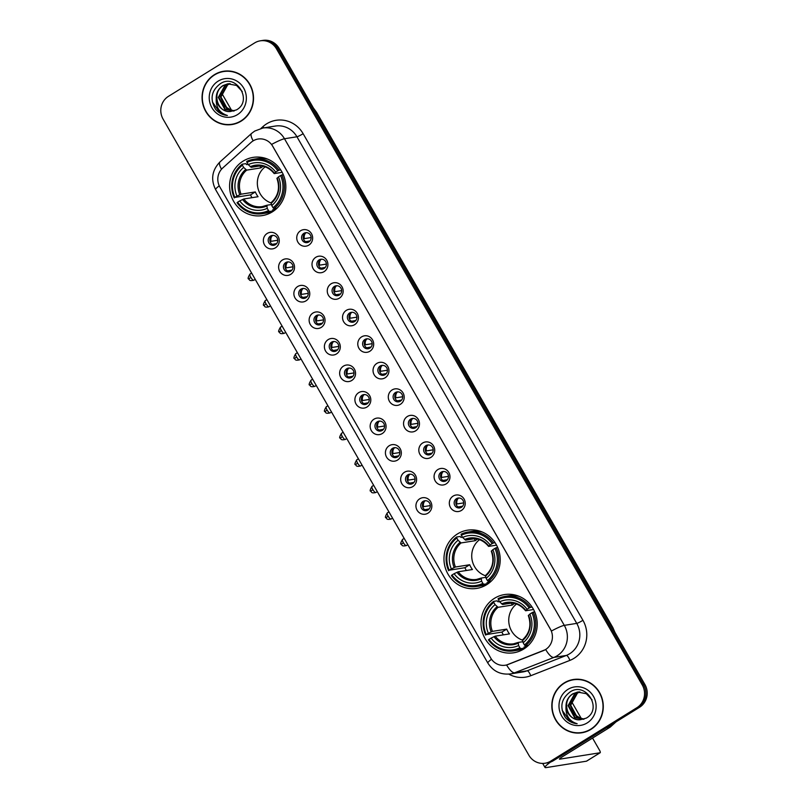 <?xml version="1.0" encoding="UTF-8"?>
<svg xmlns="http://www.w3.org/2000/svg" width="808" height="808" viewBox="0 0 808 808"><rect width="100%" height="100%" fill="white"/><g stroke="black" fill="none" stroke-linecap="round" stroke-linejoin="round"><path stroke-width="1.21" d="M457.5 533.926A29.472 28.088 -99 0 0 445.723 569.135A29.472 28.088 -99 0 0 476.72 588.406A29.472 28.088 -99 0 0 486.689 584.689A29.472 28.088 -99 0 0 498.455 549.47A29.472 28.088 -99 0 0 467.468 530.2A29.472 28.088 -99 0 0 457.5 533.926M494.506 598.294A29.472 28.088 -99 0 0 482.74 633.512A29.472 28.088 -99 0 0 513.736 652.783A29.472 28.088 -99 0 0 523.705 649.056A29.472 28.088 -99 0 0 535.472 613.848A29.472 28.088 -99 0 0 504.485 594.577A29.472 28.088 -99 0 0 494.506 598.294M243.117 161.115A29.472 28.088 -99 0 0 231.351 196.324A29.472 28.088 -99 0 0 262.337 215.595A29.472 28.088 -99 0 0 272.316 211.878A29.472 28.088 -99 0 0 284.083 176.659A29.472 28.088 -99 0 0 253.096 157.388A29.472 28.088 -99 0 0 243.117 161.115M275.447 247.814A8.343 7.949 81 0 1 264.509 244.844A8.343 7.949 81 0 1 267.185 233.451A8.343 7.949 81 0 1 278.114 236.411A8.343 7.949 81 0 1 275.447 247.814M270.498 236.057A5 4.767 -99 0 0 273.761 245.309A5 4.767 -99 0 0 277.447 238.693A5 4.767 -99 0 0 270.498 236.057M290.698 274.346A8.343 7.949 81 0 1 279.77 271.377A8.343 7.949 81 0 1 282.436 259.984A8.343 7.949 81 0 1 293.375 262.943A8.343 7.949 81 0 1 290.698 274.346M285.749 262.59A5 4.767 -99 0 0 289.011 271.841A5 4.767 -99 0 0 292.708 265.226A5 4.767 -99 0 0 285.749 262.59M305.959 300.879A8.343 7.949 81 0 1 295.021 297.92A8.343 7.949 81 0 1 297.697 286.517A8.343 7.949 81 0 1 308.626 289.476A8.343 7.949 81 0 1 305.959 300.879M301.01 289.123A5 4.767 -99 0 0 304.273 298.374A5 4.767 -99 0 0 307.969 291.769A5 4.767 -99 0 0 301.01 289.123M321.22 327.412A8.343 7.949 81 0 1 310.282 324.452A8.343 7.949 81 0 1 312.949 313.049A8.343 7.949 81 0 1 323.887 316.009A8.343 7.949 81 0 1 321.22 327.412M316.261 315.655A5 4.767 -99 0 0 319.534 324.907A5 4.767 -99 0 0 323.22 318.301A5 4.767 -99 0 0 316.261 315.655M336.471 353.944A8.343 7.949 81 0 1 325.543 350.985A8.343 7.949 81 0 1 328.21 339.582A8.343 7.949 81 0 1 339.148 342.552A8.343 7.949 81 0 1 336.471 353.944M331.522 342.188A5 4.767 -99 0 0 334.785 351.44A5 4.767 -99 0 0 338.481 344.834A5 4.767 -99 0 0 331.522 342.188M351.733 380.487A8.343 7.949 81 0 1 340.794 377.518A8.343 7.949 81 0 1 343.471 366.115A8.343 7.949 81 0 1 354.399 369.084A8.343 7.949 81 0 1 351.733 380.487M346.784 368.721A5 4.767 -99 0 0 350.046 377.972A5 4.767 -99 0 0 353.732 371.367A5 4.767 -99 0 0 346.784 368.721M366.984 407.02A8.343 7.949 81 0 1 356.055 404.05A8.343 7.949 81 0 1 358.722 392.648A8.343 7.949 81 0 1 369.66 395.617A8.343 7.949 81 0 1 366.984 407.02M362.034 395.253A5 4.767 -99 0 0 365.307 404.505A5 4.767 -99 0 0 368.993 397.9A5 4.767 -99 0 0 362.034 395.253M382.245 433.553A8.343 7.949 81 0 1 371.306 430.583A8.343 7.949 81 0 1 373.983 419.18A8.343 7.949 81 0 1 384.921 422.15A8.343 7.949 81 0 1 382.245 433.553M377.296 421.786A5 4.767 -99 0 0 380.558 431.048A5 4.767 -99 0 0 384.255 424.432A5 4.767 -99 0 0 377.296 421.786M397.506 460.085A8.343 7.949 81 0 1 386.567 457.116A8.343 7.949 81 0 1 389.244 445.713A8.343 7.949 81 0 1 400.172 448.682A8.343 7.949 81 0 1 397.506 460.085M392.557 448.329A5 4.767 -99 0 0 395.819 457.581A5 4.767 -99 0 0 399.506 450.965A5 4.767 -99 0 0 392.557 448.329M412.757 486.618A8.343 7.949 81 0 1 401.829 483.649A8.343 7.949 81 0 1 404.495 472.246A8.343 7.949 81 0 1 415.433 475.215A8.343 7.949 81 0 1 412.757 486.618M407.808 474.862A5 4.767 -99 0 0 411.07 484.113A5 4.767 -99 0 0 414.767 477.498A5 4.767 -99 0 0 407.808 474.862M428.018 513.151A8.343 7.949 81 0 1 417.079 510.181A8.343 7.949 81 0 1 419.756 498.778A8.343 7.949 81 0 1 430.694 501.748A8.343 7.949 81 0 1 428.018 513.151M423.069 501.394A5 4.767 -99 0 0 426.331 510.646A5 4.767 -99 0 0 430.028 504.03A5 4.767 -99 0 0 423.069 501.394M308.838 245.107A8.343 7.949 81 0 1 297.899 242.148A8.343 7.949 81 0 1 300.576 230.745A8.343 7.949 81 0 1 311.504 233.714A8.343 7.949 81 0 1 308.838 245.107M303.889 233.35A5 4.767 -99 0 0 307.151 242.602A5 4.767 -99 0 0 310.838 235.997A5 4.767 -99 0 0 303.889 233.35M324.089 271.65A8.343 7.949 81 0 1 313.161 268.68A8.343 7.949 81 0 1 315.827 257.277A8.343 7.949 81 0 1 326.765 260.247A8.343 7.949 81 0 1 324.089 271.65M319.14 259.883A5 4.767 -99 0 0 322.402 269.135A5 4.767 -99 0 0 326.099 262.529A5 4.767 -99 0 0 319.14 259.883M339.35 298.182A8.343 7.949 81 0 1 328.412 295.213A8.343 7.949 81 0 1 331.088 283.81A8.343 7.949 81 0 1 342.016 286.779A8.343 7.949 81 0 1 339.35 298.182M334.401 286.416A5 4.767 -99 0 0 337.663 295.678A5 4.767 -99 0 0 341.36 289.062A5 4.767 -99 0 0 334.401 286.416M354.611 324.715A8.343 7.949 81 0 1 343.673 321.746A8.343 7.949 81 0 1 346.349 310.343A8.343 7.949 81 0 1 357.277 313.312A8.343 7.949 81 0 1 354.611 324.715M349.662 312.959A5 4.767 -99 0 0 352.924 322.21A5 4.767 -99 0 0 356.611 315.595A5 4.767 -99 0 0 349.662 312.959M369.862 351.248A8.343 7.949 81 0 1 358.934 348.278A8.343 7.949 81 0 1 361.6 336.875A8.343 7.949 81 0 1 372.538 339.845A8.343 7.949 81 0 1 369.862 351.248M364.913 339.491A5 4.767 -99 0 0 368.175 348.743A5 4.767 -99 0 0 371.872 342.127A5 4.767 -99 0 0 364.913 339.491M385.123 377.78A8.343 7.949 81 0 1 374.185 374.811A8.343 7.949 81 0 1 376.861 363.408A8.343 7.949 81 0 1 387.789 366.377A8.343 7.949 81 0 1 385.123 377.78M380.174 366.024A5 4.767 -99 0 0 383.436 375.276A5 4.767 -99 0 0 387.123 368.66A5 4.767 -99 0 0 380.174 366.024M400.374 404.313A8.343 7.949 81 0 1 389.446 401.344A8.343 7.949 81 0 1 392.112 389.941A8.343 7.949 81 0 1 403.051 392.91A8.343 7.949 81 0 1 400.374 404.313M395.425 392.557A5 4.767 -99 0 0 398.697 401.808A5 4.767 -99 0 0 402.384 395.193A5 4.767 -99 0 0 395.425 392.557M415.635 430.846A8.343 7.949 81 0 1 404.697 427.876A8.343 7.949 81 0 1 407.373 416.474A8.343 7.949 81 0 1 418.312 419.443A8.343 7.949 81 0 1 415.635 430.846M410.686 419.089A5 4.767 -99 0 0 413.949 428.341A5 4.767 -99 0 0 417.645 421.726A5 4.767 -99 0 0 410.686 419.089M430.896 457.379A8.343 7.949 81 0 1 419.958 454.409A8.343 7.949 81 0 1 422.635 443.016A8.343 7.949 81 0 1 433.563 445.976A8.343 7.949 81 0 1 430.896 457.379M425.947 445.622A5 4.767 -99 0 0 429.21 454.874A5 4.767 -99 0 0 432.896 448.258A5 4.767 -99 0 0 425.947 445.622M446.147 483.911A8.343 7.949 81 0 1 435.219 480.942A8.343 7.949 81 0 1 437.886 469.549A8.343 7.949 81 0 1 448.824 472.508A8.343 7.949 81 0 1 446.147 483.911M441.198 472.155A5 4.767 -99 0 0 444.471 481.406A5 4.767 -99 0 0 448.157 474.791A5 4.767 -99 0 0 441.198 472.155M461.408 510.444A8.343 7.949 81 0 1 450.47 507.485A8.343 7.949 81 0 1 453.147 496.082A8.343 7.949 81 0 1 464.085 499.041A8.343 7.949 81 0 1 461.408 510.444M456.459 498.688A5 4.767 -99 0 0 459.722 507.939A5 4.767 -99 0 0 463.418 501.334A5 4.767 -99 0 0 456.459 498.688M274.579 245.097A5 4.767 81 0 1 273.033 235.37M289.83 271.629A5 4.767 81 0 1 288.284 261.903M305.091 298.162A5 4.767 81 0 1 303.545 288.436M320.352 324.705A5 4.767 81 0 1 318.806 314.969M335.603 351.238A5 4.767 81 0 1 334.058 341.501M350.864 377.77A5 4.767 81 0 1 349.319 368.034M366.125 404.303A5 4.767 81 0 1 364.57 394.567M381.376 430.836A5 4.767 81 0 1 379.831 421.109M396.637 457.368A5 4.767 81 0 1 395.092 447.642M411.888 483.901A5 4.767 81 0 1 410.343 474.175M427.149 510.434A5 4.767 81 0 1 425.604 500.707M307.969 242.4A5 4.767 81 0 1 306.424 232.664M323.22 268.933A5 4.767 81 0 1 321.675 259.196M338.481 295.465A5 4.767 81 0 1 336.936 285.739M353.742 321.998A5 4.767 81 0 1 352.197 312.272M368.993 348.531A5 4.767 81 0 1 367.448 338.805M384.255 375.064A5 4.767 81 0 1 382.709 365.337M399.516 401.596A5 4.767 81 0 1 397.96 391.87M414.767 428.129A5 4.767 81 0 1 413.221 418.403M430.028 454.662A5 4.767 81 0 1 428.482 444.935M445.279 481.194A5 4.767 81 0 1 443.733 471.468M460.54 507.727A5 4.767 81 0 1 458.995 498.001M251.036 142.44A15.009 14.312 81 0 1 253.045 140.925A15.009 14.312 81 0 1 258.126 139.026A15.009 14.312 81 0 1 272.73 146.268L550.339 629.038A15.009 14.312 81 0 1 543.289 650.682L508.141 664.459A15.009 14.312 81 0 1 505.303 665.226A15.009 14.312 81 0 1 490.698 657.995L219.887 187.042A15.009 14.312 81 0 1 222.685 168.034L251.036 142.44M214.433 74.669A26.967 25.704 -99 0 0 203.667 106.888A26.967 25.704 -99 0 0 232.017 124.523A26.967 25.704 -99 0 0 241.148 121.119A26.967 25.704 -99 0 0 251.914 88.9A26.967 25.704 -99 0 0 223.553 71.266A26.967 25.704 -99 0 0 214.433 74.669M227.603 124.543A26.967 25.704 -99 0 0 232.684 124.412M564.196 682.922A26.967 25.704 -99 0 0 553.43 715.151A26.967 25.704 -99 0 0 581.79 732.785A26.967 25.704 -99 0 0 590.911 729.382A26.967 25.704 -99 0 0 601.677 697.153A26.967 25.704 -99 0 0 573.316 679.518A26.967 25.704 -99 0 0 564.196 682.922M577.366 732.805A26.967 25.704 -99 0 0 582.447 732.674M271.629 144.41L551.44 631.018A19.463 2.182 -29.9 0 1 564.297 625.362A22.24 21.2 81 0 1 557.166 655.763A22.24 21.2 81 0 1 553.854 657.429L514.686 672.771A22.24 21.2 81 0 1 510.474 673.912L522.928 671.933A22.24 21.2 -99 0 0 527.139 670.791L566.307 655.45A22.24 21.2 -99 0 0 569.62 653.783A22.24 21.2 -99 0 0 576.75 623.382L296.94 136.774A22.24 21.2 -99 0 0 275.306 126.058L262.853 128.038A22.24 21.2 81 0 1 284.487 138.754A19.463 2.182 150.1 0 0 271.629 144.41M545.067 763.227L547.723 762.803A16.675 15.897 -99 0 0 553.369 760.702L639.552 707.283L638.219 707.495A16.675 15.897 -99 0 0 643.562 684.689L277.831 48.652A16.675 15.897 -99 0 0 261.6 40.612A16.675 15.897 -99 0 1 277.831 48.652L643.562 684.689A16.675 15.897 -99 0 1 638.219 707.495L552.046 760.914L638.219 707.495L636.896 707.707A16.675 15.897 -99 0 0 642.239 684.901L276.498 48.864A16.675 15.897 -99 0 0 260.277 40.824A16.675 15.897 -99 0 0 254.631 42.925L168.448 96.344A16.675 15.897 -99 0 0 163.105 119.15L528.846 755.187A16.675 15.897 -99 0 0 545.067 763.227A16.675 15.897 -99 0 0 550.713 761.126L636.896 707.707M546.4 763.015A16.675 15.897 -99 0 0 552.046 760.914A16.675 15.897 -99 0 1 546.4 763.015M260.954 128.422L262.954 126.614A27.795 26.502 81 0 1 303.131 133.694L582.942 620.302A27.795 26.502 81 0 1 574.034 658.308A27.795 26.502 81 0 1 569.893 660.389A5.555 1.646 -111.4 0 0 566.307 655.45L553.854 657.429A19.463 5.757 68.6 0 1 545.703 649.551L506.586 664.984A19.463 5.757 68.6 0 0 514.686 672.771L527.139 670.791A5.555 1.646 -111.4 0 1 530.725 675.73A27.795 26.502 81 0 1 508.798 674.114M573.983 679.427A26.967 25.704 -99 0 0 569.115 680.871M224.22 71.165A26.967 25.704 -99 0 0 219.352 72.619M639.552 707.283A16.675 15.897 -99 0 0 644.895 684.477L279.154 48.44A16.675 15.897 -99 0 0 262.933 40.4L260.277 40.824M229.3 71.033A26.684 25.442 -99 0 0 224.927 71.326L223.604 71.538A26.684 25.442 -99 0 0 214.575 74.902A26.684 25.442 -99 0 0 203.909 106.797A26.684 25.442 -99 0 0 231.977 124.25A26.684 25.442 -99 0 0 241.006 120.887A26.684 25.442 -99 0 0 251.672 88.991A26.684 25.442 -99 0 0 223.604 71.538M231.987 110.686L224.685 106.292L221.008 98.293M234.128 110.908L226.957 109.09L220.422 97.061L227.149 84.931L229.896 83.658M234.33 110.837L227.482 108.999L220.948 96.97L227.674 84.84L230.169 83.658M233.896 110.979L224.846 109.423L218.311 97.394L225.038 85.264L228.826 83.699M233.441 111.07L225.371 109.343L218.837 97.313L225.573 85.183L229.088 83.678M230.421 111.494L236.401 109.908C253.217 100.98 236.401 73.104 220.523 83.567C211.302 90.516 209.656 99.091 215.595 109.292C218.766 112.999 222.695 115.059 227.391 115.473C219.523 113.009 215.797 107.363 216.231 98.536A13.898 13.251 -99 0 0 230.421 111.494C217.332 113.07 211.312 91.971 223.463 85.517L228.028 83.79M216.231 98.536C216.13 92.981 218.362 88.668 222.937 85.597L227.765 83.82L236.552 85.446L242.299 91.577M218.15 81.133A19.463 18.554 -99 0 0 211.918 107.737A19.463 18.554 -99 0 0 237.431 114.655A19.463 18.554 -99 0 0 243.662 88.052A19.463 18.554 -99 0 0 218.15 81.133M231.977 124.25L233.31 124.038A26.684 25.442 -99 0 0 237.552 122.968M227.391 115.473L220.321 113.181L212.373 101.96M231.755 110.625L221.543 92.88M579.063 679.296A26.684 25.442 -99 0 0 574.69 679.589L573.367 679.801A26.684 25.442 -99 0 0 564.337 683.164A26.684 25.442 -99 0 0 553.672 715.06A26.684 25.442 -99 0 0 581.74 732.513A26.684 25.442 -99 0 0 590.769 729.139A26.684 25.442 -99 0 0 601.435 697.254A26.684 25.442 -99 0 0 573.367 679.801M581.76 718.948L574.448 714.555L570.771 706.556M583.891 719.16L576.72 717.342L570.185 705.313L576.912 693.183L579.659 691.921M584.103 719.09L577.245 717.262L570.711 705.232L577.447 693.102L579.932 691.921M583.659 719.241L574.609 717.686L568.075 705.657L574.811 693.527L578.589 691.961M583.204 719.322L575.134 717.595L568.61 705.566L575.336 693.436L578.861 691.941M580.184 719.746L586.164 718.171C602.98 709.242 586.164 681.366 570.286 691.82C561.065 698.779 559.419 707.354 565.358 717.555C568.529 721.261 572.458 723.322 577.154 723.736C569.286 721.271 565.56 715.625 565.994 706.798A13.898 13.251 -99 0 0 580.184 719.746C567.095 721.332 561.075 700.223 573.226 693.779L577.791 692.042M565.994 706.798C565.893 701.233 568.125 696.92 572.7 693.86L577.528 692.082L586.315 693.698L592.062 699.839M567.913 689.396A19.463 18.554 -99 0 0 561.681 715.999A19.463 18.554 -99 0 0 587.194 722.918A19.463 18.554 -99 0 0 593.425 696.314A19.463 18.554 -99 0 0 567.913 689.396M581.74 732.513L583.073 732.3A26.684 25.442 -99 0 0 587.325 731.22M577.154 723.736L570.095 721.443L562.136 710.222M265.125 166.872A20.574 19.604 -99 0 0 257.641 186.709A20.574 19.604 -99 0 0 271.195 202.98M275.74 209.363L272.609 209.868L272.922 210.918L269.367 211.484L268.488 210.575A26.462 25.23 -99 0 1 237.623 202.202L239.724 200.899A23.907 22.786 -99 0 0 267.216 208.353L266.882 205.242L271.518 204.515M251.965 197.687A26.412 25.169 81 0 1 250.52 194.9L234.865 197.415A26.462 25.23 -99 0 1 242.41 165.226L243.683 167.448A23.907 22.786 -99 0 0 236.966 196.112L241.057 194.193L255.318 191.93A20.574 19.604 -99 0 0 258.075 196.718L243.804 198.98L239.724 200.899M263.166 166.276A20.574 19.604 -99 0 0 263.135 166.297A20.574 19.604 -99 0 0 260.964 167.862L246.692 170.135L243.683 167.448M242.41 165.226L242.188 164.216L245.743 163.65L246.591 164.62L248.076 164.377M237.623 202.202L237.047 202.707A27.573 26.29 -99 0 0 262.378 213.676L265.933 213.11A27.573 26.29 -99 0 0 272.922 210.918M273.912 208.676A27.573 26.29 -99 0 0 281.81 174.962L280.568 175.578A26.462 25.23 -99 0 1 273.023 207.757L273.912 208.676L277.053 208.171M283.325 174.72L281.81 174.962M262.378 213.676A27.573 26.29 -99 0 0 269.367 211.484M242.188 164.216A27.573 26.29 -99 0 0 234.29 197.92M273.023 207.757L271.751 205.545A23.907 22.786 -99 0 0 278.467 176.881L280.568 175.578M267.216 208.353L268.488 210.575M236.966 196.112L234.865 197.415M278.467 176.881L277.063 178.366M277.144 178.043A21.382 20.382 -99 0 1 271.246 203.232L271.751 205.545M242.552 199.495A21.382 20.382 -99 0 0 266.701 206.05L266.882 205.242M267.993 159.257A27.573 26.29 -99 0 0 257.277 158.641L253.722 159.206A27.573 26.29 -99 0 0 246.723 161.398L246.945 162.418A26.462 25.23 -99 0 1 277.811 170.791L279.053 170.175A27.573 26.29 -99 0 0 253.722 159.206M279.053 170.175L280.709 169.912M277.811 170.791L275.71 172.094A23.907 22.786 -99 0 0 248.218 164.63L246.945 162.418M282.164 172.326L274.306 173.579L275.71 172.094M248.218 164.63L251.227 167.317L260.59 165.832M274.306 173.579L274.387 173.255A21.382 20.382 -99 0 0 250.238 166.701M259.863 165.943L260.964 167.862M255.318 191.93L250.52 194.9M479.498 539.683A20.574 19.604 -99 0 0 472.013 559.51A20.574 19.604 -99 0 0 485.578 575.791M490.123 582.174L486.982 582.679L487.305 583.73L483.75 584.295L482.861 583.386A26.462 25.23 -99 0 1 451.995 575.013L454.096 573.71A23.907 22.786 -99 0 0 481.588 581.164L481.265 578.053L485.901 577.316M466.337 570.499A26.412 25.169 81 0 1 464.903 567.711L449.248 570.216A26.462 25.23 -99 0 1 456.793 538.037L458.065 540.259A23.907 22.786 -99 0 0 451.349 568.923L455.429 567.004L469.69 564.741A20.574 19.604 -99 0 0 472.448 569.529L458.186 571.791L454.096 573.71M477.538 539.087A20.574 19.604 -99 0 0 477.508 539.108A20.574 19.604 -99 0 0 475.336 540.673L461.065 542.936L458.065 540.259M456.793 538.037L456.571 537.027L460.116 536.462L460.964 537.431L462.449 537.189M451.995 575.013L451.419 575.518A27.573 26.29 -99 0 0 476.75 586.487L480.305 585.921A27.573 26.29 -99 0 0 487.305 583.73M488.284 581.477A27.573 26.29 -99 0 0 496.183 547.774L494.94 548.39A26.462 25.23 -99 0 1 487.396 580.568L488.284 581.477L491.426 580.982M497.698 547.531L496.183 547.774M476.75 586.487A27.573 26.29 -99 0 0 483.75 584.295M456.571 537.027A27.573 26.29 -99 0 0 448.662 570.731M487.396 580.568L486.123 578.356A23.907 22.786 -99 0 0 492.84 549.692L494.94 548.39M481.588 581.164L482.861 583.386M451.349 568.923L449.248 570.216M492.84 549.692L491.436 551.177M491.517 550.854A21.382 20.382 -99 0 1 485.618 576.043L486.123 578.356M456.924 572.306A21.382 20.382 -99 0 0 481.083 578.861L481.265 578.053M482.366 532.068A27.573 26.29 -99 0 0 471.65 531.452L468.095 532.018A27.573 26.29 -99 0 0 461.105 534.209L461.328 535.229A26.462 25.23 -99 0 1 492.183 543.602L493.425 542.986A27.573 26.29 -99 0 0 468.095 532.018M493.425 542.986L495.092 542.724M492.183 543.602L490.082 544.905A23.907 22.786 -99 0 0 462.6 537.441L461.328 535.229M496.546 545.137L488.678 546.39L490.082 544.905M462.6 537.441L465.6 540.128L474.963 538.643M488.678 546.39L488.769 546.067A21.382 20.382 -99 0 0 464.61 539.512M474.235 538.754L475.336 540.673M469.69 564.741L464.903 567.711M516.514 604.051A20.574 19.604 -99 0 0 509.03 623.887A20.574 19.604 -99 0 0 522.594 640.158M527.129 646.552L523.998 647.046L524.311 648.097L520.766 648.662L519.877 647.753A26.462 25.23 -99 0 1 489.012 639.38L491.113 638.078A23.907 22.786 -99 0 0 518.605 645.541L518.271 642.431L522.907 641.693M503.354 634.866A26.412 25.169 81 0 1 501.909 632.078L486.264 634.593A26.462 25.23 -99 0 1 493.799 602.415L495.082 604.626A23.907 22.786 -99 0 0 488.355 633.29L492.446 631.371L506.707 629.109A20.574 19.604 -99 0 0 509.464 633.896L495.193 636.169L491.113 638.078M514.555 603.455A20.574 19.604 -99 0 0 514.524 603.475A20.574 19.604 -99 0 0 512.353 605.04L498.082 607.313L495.082 604.626M493.799 602.415L493.577 601.394L497.132 600.829L497.981 601.798L499.465 601.566M489.012 639.38L488.436 639.896A27.573 26.29 -99 0 0 513.767 650.854L517.322 650.299A27.573 26.29 -99 0 0 524.311 648.097M525.301 645.855A27.573 26.29 -99 0 0 533.199 612.141L531.957 612.757A26.462 25.23 -99 0 1 524.412 644.946L525.301 645.855L528.442 645.35M534.714 611.898L533.199 612.141M513.767 650.854A27.573 26.29 -99 0 0 520.766 648.662M493.577 601.394A27.573 26.29 -99 0 0 485.679 635.098M524.412 644.946L523.14 642.724A23.907 22.786 -99 0 0 529.856 614.06L531.957 612.757M518.605 645.541L519.877 647.753M488.355 633.29L486.264 634.593M529.856 614.06L528.452 615.555M528.533 615.231A21.382 20.382 -99 0 1 522.635 640.421L523.14 642.724M493.941 636.674A21.382 20.382 -99 0 0 518.1 643.229L518.271 642.431M519.382 596.435A27.573 26.29 -99 0 0 508.666 595.819L505.111 596.385A27.573 26.29 -99 0 0 498.112 598.587L498.334 599.597A26.462 25.23 -99 0 1 529.2 607.97L530.442 607.353A27.573 26.29 -99 0 0 505.111 596.385M530.442 607.353L532.098 607.091M529.2 607.97L527.099 609.272A23.907 22.786 -99 0 0 499.617 601.819L498.334 599.597M533.553 609.515L525.695 610.757L527.099 609.272M499.617 601.819L502.616 604.495L511.979 603.01M525.695 610.757L525.786 610.434A21.382 20.382 -99 0 0 501.627 603.889M511.252 603.132L512.353 605.04M506.707 629.109L501.909 632.078M305.545 233.088A6.121 5.828 -99 0 0 304.394 238.623L311.141 237.552M303.535 239.047L304.394 238.623M310.09 240.855L305.646 241.693M306.04 241.491A6.121 5.828 -99 0 0 307 242.269M320.796 259.62A6.121 5.828 -99 0 0 319.645 265.155L326.392 264.085M318.796 265.579L319.645 265.155M325.341 267.387L320.897 268.226M321.301 268.034A6.121 5.828 -99 0 0 322.261 268.801M336.057 286.163A6.121 5.828 -99 0 0 334.906 291.688L341.653 290.617M334.058 292.112L334.906 291.688M340.602 293.92L336.158 294.758M336.552 294.566A6.121 5.828 -99 0 0 337.512 295.334M351.308 312.696A6.121 5.828 -99 0 0 350.167 318.221L356.904 317.15M349.309 318.645L350.167 318.221M355.853 320.453L351.419 321.291M351.813 321.099A6.121 5.828 -99 0 0 352.773 321.867M366.569 339.229A6.121 5.828 -99 0 0 365.418 344.753L372.165 343.683M364.57 345.178L365.418 344.753M371.114 346.986L366.67 347.834M367.074 347.632A6.121 5.828 -99 0 0 368.024 348.399M381.831 365.761A6.121 5.828 -99 0 0 380.679 371.286L387.426 370.216M379.831 371.71L380.679 371.286M386.375 373.518L381.931 374.367M382.325 374.165A6.121 5.828 -99 0 0 383.285 374.932M397.082 392.294A6.121 5.828 -99 0 0 395.93 397.819L402.677 396.748M395.082 398.253L395.93 397.819M401.626 400.051L397.183 400.899M397.587 400.697A6.121 5.828 -99 0 0 398.546 401.465M412.343 418.827A6.121 5.828 -99 0 0 411.191 424.362L417.938 423.281M410.343 424.786L411.191 424.362M416.888 426.584L412.444 427.432M412.848 427.23A6.121 5.828 -99 0 0 413.797 427.998M427.604 445.359A6.121 5.828 -99 0 0 426.452 450.894L433.199 449.814M425.594 451.319L426.452 450.894M432.149 453.116L427.705 453.965M428.099 453.763A6.121 5.828 -99 0 0 429.058 454.53M442.855 471.892A6.121 5.828 -99 0 0 441.703 477.427L448.45 476.356M440.855 477.851L441.703 477.427M447.4 479.659L442.956 480.497M443.36 480.295A6.121 5.828 -99 0 0 444.319 481.063M458.116 498.425A6.121 5.828 -99 0 0 456.964 503.96L463.711 502.889M456.116 504.384L456.964 503.96M462.661 506.192L458.217 507.03M458.621 506.828A6.121 5.828 -99 0 0 459.57 507.596M272.155 235.795A6.121 5.828 -99 0 0 271.003 241.329L277.74 240.249M270.145 241.754L271.003 241.329M276.69 243.551L272.256 244.4M272.649 244.198A6.121 5.828 -99 0 0 273.609 244.965M287.406 262.327A6.121 5.828 -99 0 0 286.254 267.862L293.001 266.781M285.406 268.286L286.254 267.862M291.951 270.094L287.507 270.933M287.911 270.731A6.121 5.828 -99 0 0 288.87 271.498M302.667 288.86A6.121 5.828 -99 0 0 301.515 294.395L308.262 293.324M300.667 294.819L301.515 294.395M307.212 296.627L302.768 297.465M303.162 297.263A6.121 5.828 -99 0 0 304.121 298.031M317.918 315.393A6.121 5.828 -99 0 0 316.766 320.928L323.513 319.857M315.918 321.352L316.766 320.928M322.463 323.16L318.029 323.998M318.423 323.796A6.121 5.828 -99 0 0 319.382 324.574M333.179 341.925A6.121 5.828 -99 0 0 332.027 347.46L338.774 346.39M331.179 347.884L332.027 347.46M337.724 349.692L333.28 350.531M333.684 350.329A6.121 5.828 -99 0 0 334.633 351.106M348.44 368.458A6.121 5.828 -99 0 0 347.288 373.993L354.035 372.922M346.43 374.417L347.288 373.993M352.985 376.225L348.541 377.063M348.935 376.861A6.121 5.828 -99 0 0 349.894 377.639M363.691 395.001A6.121 5.828 -99 0 0 362.539 400.526L369.286 399.455M361.691 400.95L362.539 400.526M368.236 402.758L363.792 403.596M364.196 403.404A6.121 5.828 -99 0 0 365.155 404.172M378.952 421.534A6.121 5.828 -99 0 0 377.801 427.058L384.547 425.988M376.952 427.483L377.801 427.058M383.497 429.29L379.053 430.129M379.457 429.937A6.121 5.828 -99 0 0 380.406 430.704M394.213 448.066A6.121 5.828 -99 0 0 393.062 453.591L399.809 452.52M392.203 454.015L393.062 453.591M398.758 455.823L394.314 456.661M394.708 456.469A6.121 5.828 -99 0 0 395.668 457.237M409.464 474.599A6.121 5.828 -99 0 0 408.313 480.124L415.06 479.053M407.464 480.548L408.313 480.124M414.009 482.356L409.565 483.204M409.969 483.002A6.121 5.828 -99 0 0 410.929 483.77M424.725 501.132A6.121 5.828 -99 0 0 423.574 506.656L430.321 505.586M422.725 507.081L423.574 506.656M429.27 508.889L424.826 509.737M425.23 509.535A6.121 5.828 -99 0 0 426.18 510.303M550.601 762.055A22.24 2.495 150.1 0 0 544.996 767.438A22.24 2.495 150.1 0 0 546.127 767.6L586.477 761.187L600.081 752.753L559.742 759.166A5.555 0.626 -29.9 0 1 559.449 759.126A5.555 0.626 -29.9 0 1 562.61 756.621L610.04 727.22L606.465 727.786M600.081 752.753A2.777 0.778 58.2 0 0 600.172 752.723A2.777 0.778 58.2 0 0 599.536 750.228L592.547 738.068M581.518 718.888L571.307 701.142M616.06 721.837L610.414 726.937A2.777 2.646 81 0 1 610.04 727.22M582.942 620.302A5.555 0.626 -29.9 0 1 576.75 623.382L564.297 625.362L284.487 138.754L296.94 136.774A5.555 0.626 -29.9 0 0 303.131 133.694M262.853 128.038L254.712 131.068L251.551 133.441A19.463 5 47.9 0 0 253.187 140.844M491.506 659.257A19.463 2.182 150.1 0 0 487.85 663.055C493.132 671.337 500.677 674.963 510.474 673.912M487.85 663.055L215.615 189.617A19.463 2.182 -29.9 0 1 219.261 185.83M215.615 189.617C210.585 179.396 212.039 170.175 219.958 161.953A19.463 5 47.9 0 0 221.513 169.215M569.893 660.389L530.725 675.73M642.239 684.901L644.895 684.477M276.498 48.864L279.154 48.44M550.713 761.126L553.369 760.702M262.954 126.614A5.555 1.424 -132.1 0 1 263.913 127.866M613.464 629.816A22.24 21.2 -99 0 0 612.323 627.553L315.989 112.211A22.24 21.2 -99 0 0 314.615 110.1M315.837 112.231L315.989 112.211A11.12 1.252 -29.9 0 1 316.554 112.292L612.888 627.634A11.12 1.252 -29.9 0 0 612.323 627.553L612.171 627.574M243.804 198.98A20.574 19.604 -99 0 0 262.287 206.596A20.574 19.604 -99 0 0 266.781 205.293M246.692 170.135A20.574 19.604 -99 0 0 241.057 194.193M245.703 169.518A21.382 20.382 -99 0 0 239.794 194.708M274.164 173.569C269.236 167.569 263.125 165.034 255.823 165.963A20.574 19.604 -99 0 0 251.227 167.317M458.186 571.791A20.574 19.604 -99 0 0 476.659 579.407A20.574 19.604 -99 0 0 481.154 578.104M461.065 542.936A20.574 19.604 -99 0 0 455.429 567.004M460.075 542.33A21.382 20.382 -99 0 0 454.167 567.519M488.547 546.37C483.608 540.38 477.498 537.845 470.206 538.774A20.574 19.604 -99 0 0 465.6 540.128M495.193 636.169A20.574 19.604 -99 0 0 513.676 643.784A20.574 19.604 -99 0 0 518.17 642.471M498.082 607.313A20.574 19.604 -99 0 0 492.446 631.371M497.092 606.697A21.382 20.382 -99 0 0 491.183 631.886M525.564 610.747C520.625 604.748 514.514 602.223 507.222 603.142A20.574 19.604 -99 0 0 502.616 604.495M250.793 277.346A3.616 1.01 -121.8 0 1 249.965 274.104C248.006 277.397 247.602 279.023 248.743 278.972L250.793 277.346A3.616 1.01 -121.8 0 0 253.773 280.245L255.227 279.346M266.054 303.879A3.616 1.01 -121.8 0 1 265.226 300.637C263.267 303.929 262.853 305.555 263.994 305.505L266.054 303.879A3.616 1.01 -121.8 0 0 269.034 306.777L270.478 305.879M281.305 330.411A3.616 1.01 -121.8 0 1 280.487 327.169C278.518 330.462 278.114 332.088 279.255 332.038L281.305 330.411A3.616 1.01 -121.8 0 0 284.295 333.31L285.739 332.411M296.566 356.944A3.616 1.01 -121.8 0 1 295.738 353.702C293.779 356.995 293.375 358.621 294.516 358.57L296.566 356.944A3.616 1.01 -121.8 0 0 299.546 359.843L301 358.944M311.827 383.477A3.616 1.01 -121.8 0 1 310.999 380.235C309.04 383.527 308.626 385.153 309.767 385.103L311.827 383.477A3.616 1.01 -121.8 0 0 314.807 386.375L316.251 385.477M327.078 410.01A3.616 1.01 -121.8 0 1 326.26 406.767C324.291 410.07 323.887 411.686 325.028 411.646L327.078 410.01A3.616 1.01 -121.8 0 0 330.068 412.908L331.512 412.009M342.339 436.542A3.616 1.01 -121.8 0 1 341.511 433.3C339.552 436.603 339.138 438.219 340.289 438.178L342.339 436.542A3.616 1.01 -121.8 0 0 345.319 439.441L346.773 438.552M357.591 463.075A3.616 1.01 -121.8 0 1 356.772 459.833C354.813 463.136 354.399 464.762 355.54 464.711L357.591 463.075A3.616 1.01 -121.8 0 0 360.58 465.974L362.024 465.085M372.852 489.608A3.616 1.01 -121.8 0 1 372.023 486.365C370.064 489.668 369.66 491.294 370.801 491.244L372.852 489.608A3.616 1.01 -121.8 0 0 375.841 492.516L377.286 491.618M388.113 516.14A3.616 1.01 -121.8 0 1 387.284 512.898C385.325 516.201 384.911 517.827 386.052 517.776L388.113 516.14A3.616 1.01 -121.8 0 0 391.092 519.049L392.536 518.15M403.364 542.683A3.616 1.01 -121.8 0 1 402.546 539.431C400.586 542.734 400.172 544.36 401.313 544.309L403.364 542.683A3.616 1.01 -121.8 0 0 406.353 545.582L407.798 544.683M606.949 727.493L610.414 726.937M251.551 133.441L219.958 161.953M313.484 108.141L316.554 112.292M614.938 632.391L612.888 627.634M265.872 158.459L264.933 158.61M271.306 202.485C278.326 195.92 280.194 187.87 276.922 178.346M266.822 205.262L262.287 206.596M274.164 210.625L272.902 210.827M480.255 531.27L479.306 531.422M485.689 575.296C492.698 568.731 494.577 560.681 491.294 551.157M481.204 578.074L476.659 579.407M488.547 583.437L487.274 583.629M517.271 595.637L516.322 595.789M522.695 639.663C529.715 633.098 531.583 625.049 528.311 615.524M518.221 642.441L513.676 643.784M525.553 647.804L524.291 648.006M249.965 274.104L251.621 273.074M253.773 280.245C248.511 281.447 249.611 279.214 248.743 278.972M265.226 300.637L266.872 299.606M269.034 306.777C263.761 307.979 264.862 305.747 263.994 305.505M280.487 327.169L282.133 326.139M284.295 333.31C279.023 334.512 280.124 332.28 279.255 332.038M295.738 353.702L297.394 352.682M299.546 359.843C294.284 361.045 295.385 358.813 294.516 358.57M310.999 380.235L312.646 379.215M314.807 386.375C309.535 387.577 310.636 385.345 309.767 385.103M326.26 406.767L327.907 405.747M330.068 412.908C324.796 414.11 325.897 411.878 325.028 411.646M341.511 433.3L343.168 432.28M345.319 439.441C340.057 440.643 341.158 438.411 340.289 438.178M356.772 459.833L358.419 458.813M360.58 465.974C355.308 467.175 356.409 464.943 355.54 464.711M372.023 486.365L373.68 485.345M375.841 492.516C370.569 493.708 371.67 491.476 370.801 491.244M387.284 512.898L388.941 511.878M391.092 519.049C385.83 520.241 386.931 518.009 386.052 517.776M402.546 539.431L404.192 538.411M406.353 545.582C401.081 546.774 402.182 544.552 401.313 544.309M544.996 767.438L542.683 763.419M600.172 752.723L586.568 761.156"/></g></svg>
